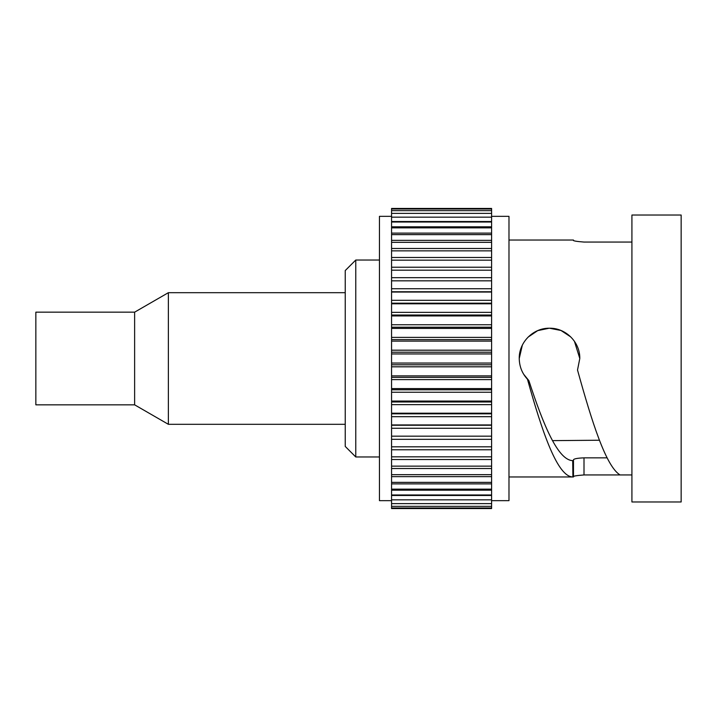 <?xml version="1.0" encoding="UTF-8"?>
<svg xmlns="http://www.w3.org/2000/svg" width="717" height="717" viewBox="0 0 717 717"><rect width="100%" height="100%" fill="white"/><g stroke="black" fill="none" stroke-linecap="round" stroke-linejoin="round"><path stroke-width="1.08" d="M552.475 440.632L599.421 440.229M607.12 457.849L584.005 457.849L584.005 474.941C576.038 475.559 572.524 476.205 573.475 476.868L572.901 476.948L572.713 460.619L573.475 460.61L573.475 459.767C574.075 458.746 577.588 458.109 584.005 457.849M522.334 345.173L519.242 358.5C519.377 366.504 522.11 373.414 527.452 379.221L528.868 380.628C543.486 425.486 558.041 460.269 572.713 460.619L573.475 460.61L573.475 459.767M528.868 380.628L523.661 374.238M528.088 337.115L537.705 330.627L549.132 328.225M549.509 328.225L560.999 330.483L570.723 336.891M574.416 341.274L579.793 358.5L577.517 370.026C591.749 421.354 605.829 466.247 620.026 474.941L584.005 474.941M527.452 379.221C542.626 433.579 557.674 476.948 572.901 476.948L573.475 476.948L573.475 460.61M681.15 358.5L681.15 501.972L631.919 501.972L631.919 215.028L681.15 215.028L681.15 358.5M631.919 242.059L584.005 242.059C576.038 241.441 572.524 240.795 573.475 240.132L573.475 240.132M519.242 358.5C518.893 342.233 533.278 327.875 549.509 328.225C565.785 327.866 580.152 342.242 579.793 358.5M573.475 240.052L572.901 240.052M631.919 474.941L620.026 474.941M491.602 216.337L508.98 216.337L508.98 500.663L491.602 500.663M491.602 208.997L391.563 208.997L391.563 208.441L491.602 208.441L491.602 446.799M491.602 270.201L391.563 270.184L391.563 291.756L491.602 291.756M391.563 291.756L391.563 446.816L491.602 446.816L491.602 508.559L391.563 508.559L391.563 446.799M391.563 208.997L391.563 270.201M491.602 436.16L391.563 436.16M391.563 377.366L491.602 377.366M391.563 327.212L491.602 327.212M391.563 413.817L491.602 413.817M491.602 280.84L391.563 280.84M391.563 352.199L491.602 352.199M391.563 339.634L491.602 339.634M391.563 315.032L491.602 315.032M391.563 364.801L491.602 364.801M391.563 401.968L491.602 401.968M391.563 425.244L491.602 425.244M391.563 389.788L491.602 389.788M391.563 303.183L491.602 303.183M391.563 216.337L379.454 216.337L379.454 500.663L391.563 500.663M355.766 456.962L345.236 446.431L345.236 270.569L355.766 260.038L355.766 456.962L379.454 456.962M134.626 404.836L35.85 404.836L35.85 312.164L134.626 312.164L134.626 404.836L168.37 424.312L345.236 424.312M134.626 312.164L168.37 292.688L168.37 424.312M491.602 476.644L391.563 476.644M491.602 257.475L391.563 257.475M491.602 267.226L391.563 267.226M491.602 240.356L391.563 240.356M491.602 490.186L391.563 490.186M491.602 392.253L391.563 392.253M491.602 401.063L391.563 401.063M491.602 379.607L391.563 379.607M491.602 388.587L391.563 388.587M491.602 328.413L391.563 328.413M491.602 337.393L391.563 337.393M491.602 277.676L391.563 277.676M491.602 233.106L391.563 233.106M491.602 428.264L391.563 428.264M491.602 375.887L391.563 375.887M491.602 324.747L391.563 324.747M491.602 288.736L391.563 288.736M491.602 221.526L391.563 221.526M491.602 483.894L391.563 483.894M491.602 439.324L391.563 439.324M491.602 416.676L391.563 416.676M491.602 404.639L391.563 404.639M491.602 413.207L391.563 413.207M491.602 341.113L391.563 341.113M491.602 350.192L391.563 350.192M491.602 495.474L391.563 495.474M491.602 449.774L391.563 449.774M491.602 226.814L391.563 226.814M491.602 312.361L391.563 312.361M491.602 366.808L391.563 366.808M491.602 468.506L391.563 468.506M491.602 315.937L391.563 315.937M491.602 459.525L391.563 459.525M491.602 424.939L391.563 424.939M491.602 353.938L391.563 353.938M491.602 363.062L391.563 363.062M491.602 248.494L391.563 248.494M491.602 292.061L391.563 292.061M491.602 303.793L391.563 303.793M491.602 300.324L391.563 300.324M508.98 476.966L573.331 476.966M508.98 240.034L573.331 240.034M491.602 482.371L391.563 482.371M491.602 260.163L391.563 260.163M491.602 213.379L391.563 213.379M491.602 494.99L391.563 494.99M491.602 503.621L391.563 503.621M491.602 217.17L391.563 217.17M491.602 506.354L391.563 506.354M491.602 489.155L391.563 489.155M491.602 499.83L391.563 499.83M491.602 456.837L391.563 456.837M491.602 210.646L391.563 210.646M491.602 474.681L391.563 474.681M491.602 222.01L391.563 222.01M491.602 466.149L391.563 466.149M491.602 242.319L391.563 242.319M491.602 227.845L391.563 227.845M491.602 250.851L391.563 250.851M491.602 508.003L391.563 508.003M491.602 234.629L391.563 234.629M355.766 260.038L379.454 260.038M168.37 292.688L345.236 292.688"/></g></svg>
